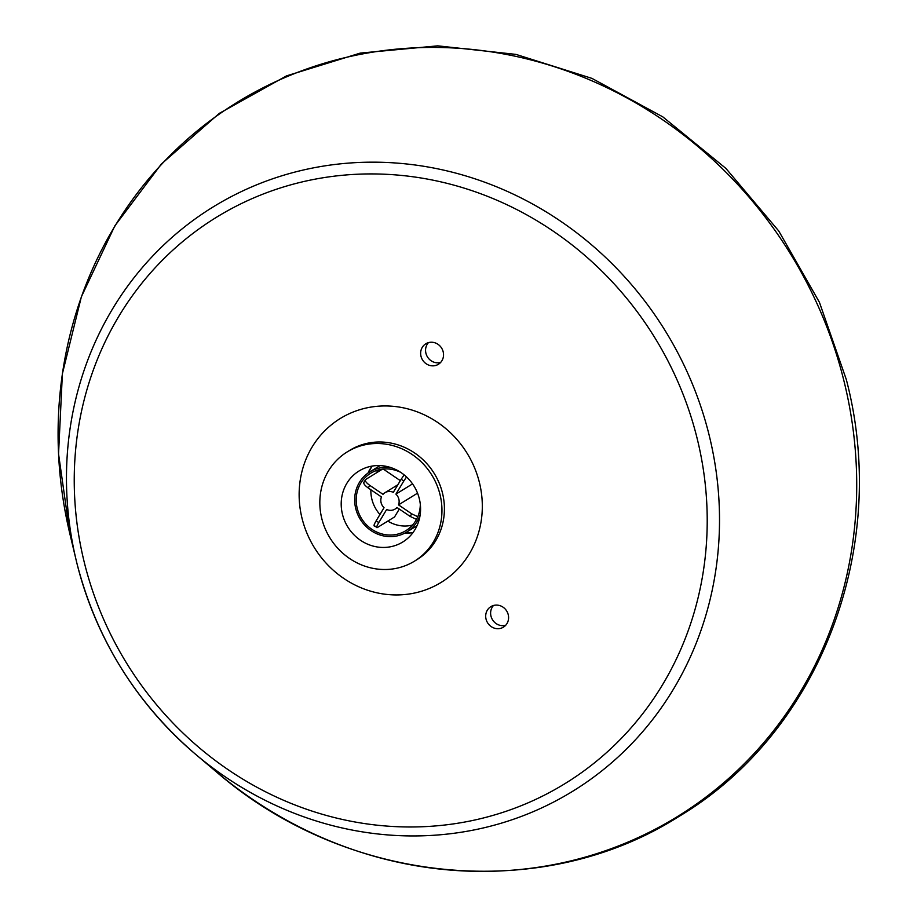 <?xml version="1.0" encoding="UTF-8"?>
<svg xmlns="http://www.w3.org/2000/svg" width="917" height="917" viewBox="0 0 917 917"><rect width="100%" height="100%" fill="white"/><g stroke="black" fill="none" stroke-linecap="round" stroke-linejoin="round"><path stroke-width="1.38" d="M413.682 593.219A96.228 89.774 58.4 0 1 302.06 518.426A96.228 89.774 58.4 0 1 367.763 407.675A96.228 89.774 58.4 0 1 479.396 482.468A96.228 89.774 58.4 0 1 413.682 593.219M347.268 451.875L349.721 450.362A64.156 59.846 58.4 0 1 368.049 443.14A64.156 59.846 58.4 0 1 439.151 483.007A64.156 59.846 58.4 0 1 416.983 559.622L414.518 561.135A64.156 59.846 58.4 0 1 396.201 568.357A64.156 59.846 58.4 0 1 325.088 528.479A64.156 59.846 58.4 0 1 347.268 451.875A64.156 59.846 58.4 0 1 365.585 444.653A64.156 59.846 58.4 0 1 436.687 484.52A64.156 59.846 58.4 0 1 414.518 561.135M390.837 546.704A41.701 38.904 58.4 0 1 344.62 520.787A41.701 38.904 58.4 0 1 359.028 470.994A41.701 38.904 58.4 0 1 370.938 466.306A41.701 38.904 58.4 0 1 417.155 492.223A41.701 38.904 58.4 0 1 402.746 542.016A41.701 38.904 58.4 0 1 390.837 546.704M434.956 365.642A12.024 11.222 58.4 0 1 421.625 358.157A12.024 11.222 58.4 0 1 425.786 343.795A12.024 11.222 58.4 0 1 429.225 342.442A12.024 11.222 58.4 0 1 442.556 349.916A12.024 11.222 58.4 0 1 438.395 364.29A12.024 11.222 58.4 0 1 434.956 365.642M428.457 342.626A12.024 11.222 -121.6 0 0 427.242 356.541A12.024 11.222 -121.6 0 0 439.873 362.616A12.024 11.222 -121.6 0 0 440.641 362.421M500.006 628.489A12.024 11.222 58.4 0 1 486.675 621.015A12.024 11.222 58.4 0 1 490.836 606.653A12.024 11.222 58.4 0 1 494.274 605.3A12.024 11.222 58.4 0 1 507.605 612.774A12.024 11.222 58.4 0 1 503.444 627.136A12.024 11.222 58.4 0 1 500.006 628.489M493.506 605.484A12.024 11.222 -121.6 0 0 492.291 619.388A12.024 11.222 -121.6 0 0 504.923 625.463A12.024 11.222 -121.6 0 0 505.691 625.279M412.558 525.04A33.677 31.419 58.4 0 1 410.954 525.418A33.677 31.419 58.4 0 1 387.811 521.097M420.307 504.19A33.677 31.419 58.4 0 1 405.899 530.656A33.677 31.419 58.4 0 1 396.282 534.451A33.677 31.419 58.4 0 1 358.948 513.52A33.677 31.419 58.4 0 1 370.594 473.298A33.677 31.419 58.4 0 1 380.211 469.504A33.677 31.419 58.4 0 1 400.718 472.358M420.204 514.655A35.282 32.92 58.4 0 1 406.747 532.02A35.282 32.92 58.4 0 1 396.66 535.998A35.282 32.92 58.4 0 1 357.561 514.07A35.282 32.92 58.4 0 1 369.746 471.934A35.282 32.92 58.4 0 1 379.833 467.957A35.282 32.92 58.4 0 1 391.318 467.739M379.947 514.506A33.677 31.419 58.4 0 1 370.881 489.781M376.211 472.989A33.677 31.419 58.4 0 1 378.606 469.882M364.164 482.033C363.063 483.225 364.427 485.208 368.267 488.004A25.665 23.945 58.4 0 1 369.826 485.402C365.998 482.617 364.622 480.623 365.723 479.442L363.82 482.388M399.296 509.061L394.539 516.959L377.334 527.55C376.073 528.077 376.555 526.415 378.79 522.552A25.665 23.945 58.4 0 1 376.176 520.776L384.04 507.709A9.617 8.975 58.4 0 1 381.438 496.945L368.267 488.004M382.458 469.137L365.723 479.442M376.176 520.776C373.941 524.639 373.448 526.301 374.709 525.773M377.334 527.55L374.113 525.899M417.762 516.73L411.687 513.818A25.665 23.945 58.4 0 1 410.128 516.409L396.946 507.468A9.617 8.975 58.4 0 1 395.021 509.107A9.617 8.975 58.4 0 1 386.665 509.485L378.79 522.552M410.128 516.409L416.49 519.4M412.547 483.878L395.915 494.114A9.617 8.975 58.4 0 1 398.517 504.877L417.544 493.163M398.517 504.877L411.687 513.818M404.145 474.868L401.165 479.27A25.665 23.945 58.4 0 1 403.789 481.047L406.54 476.955M369.826 485.402L383.008 494.343A9.617 8.975 58.4 0 1 384.934 492.716A9.617 8.975 58.4 0 1 393.301 492.326L401.165 479.27M403.789 481.047L395.915 494.114M383.237 469.046L400.328 480.646M404.89 533.075A41.701 38.904 -121.6 0 0 412.994 532.582M372.073 466.088A41.701 38.904 -121.6 0 0 367.969 473.115M69.979 534.29A419.516 391.387 58.4 0 1 357.309 54.951A419.516 391.387 58.4 0 1 843.972 381.025A419.516 391.387 58.4 0 1 557.49 863.86A419.516 391.387 58.4 0 1 216.034 771.575L195.619 754.324A343.05 320.044 -121.6 0 0 474.834 829.793A343.05 320.044 -121.6 0 0 709.093 434.956A343.05 320.044 -121.6 0 0 311.138 168.327A343.05 320.044 -121.6 0 0 76.191 560.298A343.05 320.044 -121.6 0 0 76.879 563.153A343.05 320.044 -121.6 0 0 195.619 754.324C136.014 703.052 96.434 639.332 76.879 563.153L69.979 534.29L58.55 453.938L62.39 373.735L81.384 296.753L114.797 225.937L161.392 163.994L219.369 113.33L286.505 75.882L360.232 53.106L437.696 45.85L515.927 54.39L591.935 78.381L662.831 116.883L725.909 168.419L778.774 231.027L819.431 302.312L846.322 379.569C890.441 547.908 819.958 732.488 679.016 816.417C541.592 904.002 346.546 884.928 216.034 771.575M84.341 562.58A332.504 310.21 58.4 0 1 311.39 179.892A332.504 310.21 58.4 0 1 697.115 438.326A332.504 310.21 58.4 0 1 470.054 821.013A332.504 310.21 58.4 0 1 84.341 562.58M368.13 473L372.13 466.077M405.062 532.983L413.04 532.536M369.746 471.934L380.051 465.584M406.747 532.02L417.04 525.682M397.29 507.709L395.021 509.107M397.852 484.761L384.934 492.716"/></g></svg>

